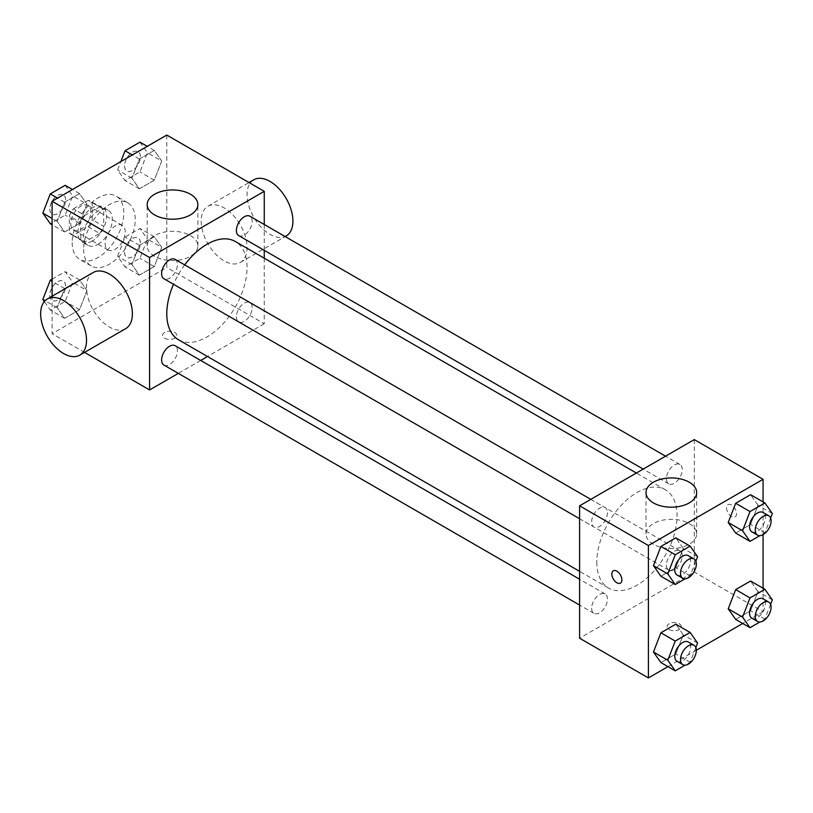 <?xml version="1.0" encoding="UTF-8"?>
<svg xmlns="http://www.w3.org/2000/svg" width="813" height="813" viewBox="0 0 813 813"><rect width="100%" height="100%" fill="white"/><g stroke="black" fill="none" stroke-linecap="round" stroke-linejoin="round"><path stroke-width="0.61" stroke-dasharray="4.07 3.05" d="M105.151 243.473A14.187 8.191 120 0 0 108.088 249.967A14.187 8.191 120 0 0 122.285 241.776A14.187 8.191 120 0 0 122.285 225.394A14.187 8.191 120 0 0 111.351 229.195A14.187 8.191 120 0 0 105.151 243.473M70.751 223.616A14.187 8.191 120 0 0 73.688 230.109A14.187 8.191 120 0 0 87.875 221.919A14.187 8.191 120 0 0 87.875 205.526A14.187 8.191 120 0 0 76.94 209.327A14.187 8.191 120 0 0 70.751 223.616M73.434 208.819L88.139 200.333A19.268 11.128 120 0 1 90.416 201.136A19.268 11.128 120 0 1 92.255 202.701L92.255 219.693A19.268 11.128 120 0 1 88.139 226.817L73.434 235.303A19.268 11.128 120 0 1 71.148 234.5A19.268 11.128 120 0 1 69.318 232.935L69.318 215.943A19.268 11.128 120 0 1 73.434 208.819L84.898 215.445L99.603 206.949L88.139 200.333M88.139 226.817L99.603 233.433L84.898 241.928L73.434 235.303M69.318 232.935L80.782 239.55L80.782 222.569L69.318 215.943M80.782 239.55A19.268 11.128 120 0 0 82.621 241.126A19.268 11.128 120 0 0 84.898 241.928M99.603 233.433A19.268 11.128 120 0 0 103.718 226.309L92.255 219.693M99.603 206.949A19.268 11.128 120 0 1 101.889 207.752A19.268 11.128 120 0 1 103.718 209.327L103.718 226.309M84.898 215.445A19.268 11.128 120 0 0 80.782 222.569M92.255 240.994A20.274 11.707 -60 0 1 82.113 241.989A20.274 11.707 -60 0 1 82.113 218.585A20.274 11.707 -60 0 1 102.387 206.878A20.274 11.707 -60 0 1 105.497 223.128A20.274 11.707 -60 0 1 92.255 240.994M97.987 244.296A20.274 11.707 120 0 0 111.229 226.441A20.274 11.707 120 0 0 108.119 210.191A20.274 11.707 120 0 0 92.499 215.628A20.274 11.707 120 0 0 83.648 236.024A20.274 11.707 120 0 0 87.845 245.302A20.274 11.707 120 0 0 97.987 244.296M103.718 209.327L92.255 202.701M72.184 242.64A36.483 21.067 120 0 0 79.745 259.347A36.483 21.067 120 0 0 116.229 238.28A36.483 21.067 120 0 0 116.229 196.146A36.483 21.067 120 0 0 88.109 205.923A36.483 21.067 120 0 0 72.184 242.64M83.648 249.266A36.483 21.067 120 0 0 91.208 265.973A36.483 21.067 120 0 0 127.692 244.906A36.483 21.067 120 0 0 127.692 202.772A36.483 21.067 120 0 0 99.582 212.549A36.483 21.067 120 0 0 83.648 249.266M161.726 247.355L154.287 266.552L139.389 275.15L131.94 264.55L139.389 245.353L154.287 236.756L161.726 247.355L154.287 266.552L139.389 275.15L131.94 264.55L139.389 245.353L154.287 236.756L161.726 247.355L147.397 239.073L139.948 258.27L125.05 266.877L117.6 256.278L125.05 237.081L139.948 228.483L147.397 239.073M161.726 161.025L154.287 180.212L139.389 188.819L131.94 178.22L139.389 159.023L154.287 150.425L161.726 161.025L154.287 180.212L139.389 188.819L131.94 178.22L139.389 159.023L154.287 150.425L161.726 161.025L147.397 152.742L139.948 171.939L125.05 180.537L117.6 169.947L120.852 161.584M166.787 135.06L166.787 267.477L52.113 333.676L52.113 296.227M86.971 290.515L79.522 309.712L64.623 318.31L57.174 307.721L64.623 288.524L79.522 279.926L86.971 290.515L79.522 309.712L64.623 318.31L57.174 307.721L64.623 288.524L79.522 279.926L86.971 290.515L72.631 282.243L65.182 301.44L50.284 310.038L44.329 301.552M86.971 204.185L79.522 223.382L64.623 231.979L57.174 221.39L64.623 202.193L79.522 193.585L86.971 204.185L79.522 223.382L64.623 231.979L57.174 221.39L64.623 202.193L79.522 193.585L86.971 204.185L72.631 195.913L65.182 215.11L50.284 223.707M84.552 352.405L52.113 333.676M264.255 258.209L264.255 323.747L166.787 267.477M264.255 323.747L207.498 356.511M200.679 360.454L178.301 373.37M164.633 338.228A7.093 4.095 0 0 0 172.366 339.112A7.093 4.095 0 0 0 176.746 335.332A7.093 4.095 0 0 0 169.653 331.237A7.093 4.095 0 0 0 162.559 335.332A7.093 4.095 0 0 0 164.633 338.228A7.093 4.095 0 0 0 172.366 339.112A7.093 4.095 0 0 0 176.746 335.322A7.093 4.095 0 0 0 169.653 331.226A7.093 4.095 0 0 0 162.559 335.322A7.093 4.095 0 0 0 164.633 338.218M178.545 339.793A56.758 32.774 120 0 0 235.303 307.029A56.758 32.774 120 0 0 235.303 241.491M184.693 264.886A56.758 32.774 120 0 0 173.504 284.265M264.255 224.49L264.255 250.333M238.707 235.587A11.189 6.463 120 0 0 249.896 229.124A11.189 6.463 120 0 0 249.896 216.207M236.39 316.796A11.189 6.463 120 0 0 238.707 321.918A11.189 6.463 120 0 0 249.896 315.454A11.189 6.463 120 0 0 249.896 302.538A11.189 6.463 120 0 0 241.278 305.536A11.189 6.463 120 0 0 236.39 316.796M163.941 365.078A11.189 6.463 120 0 0 175.13 358.624A11.189 6.463 120 0 0 175.13 345.698M175.13 259.367A11.189 6.463 -60 0 1 177.447 264.489A11.189 6.463 -60 0 1 172.569 275.749A11.189 6.463 -60 0 1 163.941 278.747M201.187 221.126A32.439 18.729 -120 0 0 215.343 253.768A32.439 18.729 -120 0 0 240.343 262.457A32.439 18.729 -120 0 0 240.343 225.008A32.439 18.729 -120 0 0 207.904 206.278A32.439 18.729 -120 0 0 201.187 221.126M125.669 328.665A32.439 18.729 60 0 1 93.231 309.936A32.439 18.729 60 0 1 93.231 272.487M253.778 179.795A32.439 18.729 -120 0 0 247.061 194.642A32.439 18.729 -120 0 0 261.217 227.284A32.439 18.729 -120 0 0 286.206 235.973M154.602 256.288A25.335 14.634 180 0 1 147.183 245.943A25.335 14.634 180 0 1 172.519 231.309A25.335 14.634 180 0 1 197.864 245.943A25.335 14.634 180 0 1 182.214 259.459A25.335 14.634 180 0 1 154.602 256.288M596.803 562.078A56.758 32.774 120 0 0 608.561 588.063A56.758 32.774 120 0 0 665.319 555.289A56.758 32.774 120 0 0 665.319 489.751A56.758 32.774 120 0 0 621.579 504.964A56.758 32.774 120 0 0 596.803 562.078M607.463 512.759A11.189 6.463 -60 0 1 602.585 524.019A11.189 6.463 -60 0 1 593.957 527.017A11.189 6.463 -60 0 1 593.957 514.09A11.189 6.463 -60 0 1 605.146 507.637A11.189 6.463 -60 0 1 607.463 512.759M666.406 565.055A11.189 6.463 120 0 0 668.723 570.177A11.189 6.463 120 0 0 679.912 563.724A11.189 6.463 120 0 0 679.912 550.797A11.189 6.463 120 0 0 671.294 553.795A11.189 6.463 120 0 0 666.406 565.055M591.64 608.226A11.189 6.463 120 0 0 593.957 613.348A11.189 6.463 120 0 0 605.146 606.884A11.189 6.463 120 0 0 605.146 593.968A11.189 6.463 120 0 0 596.529 596.966A11.189 6.463 120 0 0 591.64 608.226M666.406 478.725A11.189 6.463 120 0 0 668.723 483.847A11.189 6.463 120 0 0 679.912 477.394A11.189 6.463 120 0 0 679.912 464.467A11.189 6.463 120 0 0 671.294 467.465A11.189 6.463 120 0 0 666.406 478.725M694.272 439.599L694.272 572.017L579.598 638.215M763.072 588.236L763.072 611.732L694.272 572.017M763.072 611.732L742.726 623.48M696.335 650.268L667.961 666.65M669.19 629.526A7.093 4.095 0 0 0 676.914 630.41A7.093 4.095 0 0 0 681.294 626.63A7.093 4.095 0 0 0 674.201 622.534A7.093 4.095 0 0 0 667.107 626.63A7.093 4.095 0 0 0 669.19 629.526A7.093 4.095 0 0 0 676.914 630.41A7.093 4.095 0 0 0 681.294 626.63A7.093 4.095 0 0 0 674.201 622.524A7.093 4.095 0 0 0 667.107 626.63A7.093 4.095 0 0 0 669.19 629.526M758.021 505.28L750.572 494.69L758.021 505.28L750.572 524.476L735.674 533.074L750.572 524.476L758.021 505.28L772.35 513.562M683.255 634.78L675.806 624.181L683.255 634.78L675.806 653.977L660.908 662.575L675.806 653.977L683.255 634.78L697.584 643.053M763.072 501.906L763.072 534.669M758.021 591.61L750.572 581.021L758.021 591.61L750.572 610.807L735.674 619.415L750.572 610.807L758.021 591.61L772.35 599.892M683.255 548.45L675.806 537.85L683.255 548.45L675.806 567.647L660.908 576.244L675.806 567.647L683.255 548.45L697.584 556.722M726.517 507.871A7.093 4.095 -120 0 0 729.617 515.015A7.093 4.095 -120 0 0 735.084 516.916A7.093 4.095 -120 0 0 735.084 508.725A7.093 4.095 -120 0 0 727.991 504.629A7.093 4.095 -120 0 0 726.517 507.871A7.093 4.095 -120 0 0 729.617 515.015A7.093 4.095 -120 0 0 735.084 516.916A7.093 4.095 -120 0 0 735.084 508.725A7.093 4.095 -120 0 0 727.991 504.629A7.093 4.095 -120 0 0 726.517 507.881M613.327 570.828L613.327 570.828A7.093 4.095 60 0 1 618.795 572.728A7.093 4.095 60 0 1 621.894 579.872A7.093 4.095 60 0 1 620.421 583.114L620.41 583.124M653.418 544.273A25.335 14.634 180 0 1 646 533.928A25.335 14.634 180 0 1 671.335 519.304A25.335 14.634 180 0 1 696.68 533.928A25.335 14.634 180 0 1 681.03 547.444A25.335 14.634 180 0 1 653.418 544.273M695.847 561.194L690.135 575.919L685.074 578.846M677.097 575.015A11.189 6.463 120 0 0 688.286 568.551A11.189 6.463 120 0 0 688.286 555.635M690.135 575.919L675.806 567.647M770.612 518.033L764.901 532.759L759.84 535.676M751.862 531.844A11.189 6.463 120 0 0 763.051 525.391A11.189 6.463 120 0 0 763.051 512.464M764.901 532.759L750.572 524.476M695.847 647.524L690.135 662.249L685.074 665.176M677.097 661.345A11.189 6.463 120 0 0 688.286 654.882A11.189 6.463 120 0 0 688.286 641.965M690.135 662.249L675.806 653.977M770.612 604.364L764.901 619.089L759.84 622.016M751.862 618.185A11.189 6.463 120 0 0 763.051 611.722A11.189 6.463 120 0 0 763.051 598.795M764.901 619.089L750.572 610.807M65.182 185.313L72.631 195.913M49.827 209.083A11.189 6.463 120 0 0 52.144 214.205A11.189 6.463 120 0 0 63.333 207.742A11.189 6.463 120 0 0 63.333 194.815A11.189 6.463 120 0 0 54.705 197.813A11.189 6.463 120 0 0 49.827 209.083M79.522 223.382L65.182 215.11M64.623 231.979L52.113 224.764M57.174 221.39L52.113 218.463M64.623 202.193L57.571 198.118M79.522 193.585L72.469 189.52M49.776 209.053A11.189 6.463 120 0 0 52.093 214.175A11.189 6.463 120 0 0 63.282 207.711A11.189 6.463 120 0 0 63.282 194.795A11.189 6.463 120 0 0 54.664 197.793A11.189 6.463 120 0 0 49.776 209.053M139.948 142.153L147.397 152.742M124.592 165.913A11.189 6.463 120 0 0 126.909 171.035A11.189 6.463 120 0 0 138.098 164.572A11.189 6.463 120 0 0 138.098 151.655A11.189 6.463 120 0 0 129.47 154.653A11.189 6.463 120 0 0 124.592 165.913M154.287 180.212L139.948 171.939M139.389 188.819L125.05 180.537M131.94 178.22L117.6 169.947M139.389 159.023L132.336 154.958M154.287 150.425L147.234 146.35M124.541 165.882A11.189 6.463 120 0 0 126.858 171.004A11.189 6.463 120 0 0 138.047 164.551A11.189 6.463 120 0 0 138.047 151.625A11.189 6.463 120 0 0 129.43 154.622A11.189 6.463 120 0 0 124.541 165.882M52.113 279.194L65.182 271.644L72.631 282.243M49.827 295.414A11.189 6.463 120 0 0 52.144 300.536A11.189 6.463 120 0 0 63.333 294.072A11.189 6.463 120 0 0 63.333 281.156A11.189 6.463 120 0 0 54.705 284.154A11.189 6.463 120 0 0 49.827 295.414M79.522 309.712L65.182 301.44M64.623 318.31L50.284 310.038M57.174 307.721L45.071 300.729M64.623 288.524L52.113 281.298M79.522 279.926L65.182 271.644M49.776 295.383A11.189 6.463 120 0 0 52.093 300.505A11.189 6.463 120 0 0 63.282 294.042A11.189 6.463 120 0 0 63.282 281.125A11.189 6.463 120 0 0 54.664 284.123A11.189 6.463 120 0 0 49.776 295.383M124.592 252.243A11.189 6.463 120 0 0 126.909 257.365A11.189 6.463 120 0 0 138.098 250.902A11.189 6.463 120 0 0 138.098 237.985A11.189 6.463 120 0 0 129.47 240.983A11.189 6.463 120 0 0 124.592 252.243M154.287 266.552L139.948 258.27M139.389 275.15L125.05 266.877M131.94 264.55L117.6 256.278M139.389 245.353L125.05 237.081M154.287 236.756L139.948 228.483M124.541 252.223A11.189 6.463 120 0 0 126.858 257.345A11.189 6.463 120 0 0 138.047 250.882A11.189 6.463 120 0 0 138.047 237.955A11.189 6.463 120 0 0 129.43 240.953A11.189 6.463 120 0 0 124.541 252.223M73.688 230.109L108.088 249.967M87.875 205.526L122.285 225.394M108.119 210.191L102.387 206.878M87.845 245.302L82.113 241.989M101.889 207.752L90.416 201.136M82.621 241.126L71.148 234.5M127.692 202.772L116.229 196.146M91.208 265.973L79.745 259.347M240.343 262.457L285.18 236.573M207.904 206.278L249.022 182.539M197.864 245.943L197.864 204.571M147.183 245.943L147.183 204.571M665.319 489.751L636.355 473.034M608.561 588.063L579.598 571.346M579.598 518.724L593.957 527.017M590.787 499.345L605.146 507.637M679.912 550.797L249.896 302.538M668.723 570.177L238.707 321.918M605.146 593.968L579.598 579.222M593.957 613.348L579.598 605.055M679.912 464.467L665.552 456.184M668.723 483.847L643.174 469.101M696.68 533.928L696.68 492.566M646 533.928L646 492.566"/><path stroke-width="1.22" d="M52.113 296.227L52.113 201.268L166.787 135.06L264.255 191.34L264.255 224.49M178.301 373.37L149.582 389.945L84.552 352.405M207.498 356.511L200.679 360.454M173.504 284.265A56.758 32.774 120 0 0 166.787 313.818A56.758 32.774 120 0 0 178.545 339.793L579.598 571.346M636.355 473.034L235.303 241.491A56.758 32.774 120 0 0 184.693 264.886M264.255 250.333L264.255 258.209M149.582 389.945L149.582 257.538L264.255 191.34M665.552 456.184L249.896 216.207A11.189 6.463 120 0 0 241.278 219.205A11.189 6.463 120 0 0 236.39 230.465A11.189 6.463 120 0 0 238.707 235.587L643.174 469.101M579.598 579.222L175.13 345.698A11.189 6.463 120 0 0 166.513 348.696A11.189 6.463 120 0 0 161.624 359.956A11.189 6.463 120 0 0 163.941 365.078L579.598 605.055M579.598 518.724L163.941 278.747A11.189 6.463 -60 0 1 163.941 265.831A11.189 6.463 -60 0 1 175.13 259.367L590.787 499.345M149.582 257.538L52.113 201.268M154.602 214.917A25.335 14.634 180 0 1 147.183 204.571A25.335 14.634 180 0 1 172.519 189.947A25.335 14.634 180 0 1 197.864 204.571A25.335 14.634 180 0 1 182.214 218.087A25.335 14.634 180 0 1 154.602 214.917M47.367 298.971L93.231 272.487A32.439 18.729 60 0 1 118.231 281.176A32.439 18.729 60 0 1 132.387 313.818A32.439 18.729 60 0 1 125.669 328.665L79.796 355.139A32.439 18.729 60 0 1 47.367 336.419A32.439 18.729 60 0 1 47.367 298.971A32.439 18.729 60 0 1 72.357 307.66A32.439 18.729 60 0 1 86.513 340.291A32.439 18.729 60 0 1 79.796 355.139M285.18 236.573L286.206 235.973A32.439 18.729 -120 0 0 286.206 198.524A32.439 18.729 -120 0 0 253.778 179.795L249.022 182.539M667.961 666.65L648.398 677.94L579.598 638.215L579.598 505.808L694.272 439.599L763.072 479.324L763.072 501.906M742.726 623.48L696.335 650.268M735.674 533.074L728.224 522.485L735.674 503.288L750.572 494.69L735.674 503.288L728.224 522.485L735.674 533.074L750.003 541.356L742.554 530.757L750.003 511.56L764.901 502.962L772.35 513.562L770.612 518.033M660.908 662.575L653.459 651.975L660.908 632.788L675.806 624.181L660.908 632.788L653.459 651.975L660.908 662.575L675.237 670.847L667.788 660.258L675.237 641.061L690.135 632.463L697.584 643.053L695.847 647.524M763.072 534.669L763.072 588.236M648.398 677.94L648.398 545.523L763.072 479.324M735.674 619.415L728.224 608.815L735.674 589.618L750.572 581.021L735.674 589.618L728.224 608.815L735.674 619.415L750.003 627.687L742.554 617.087L750.003 597.89L764.901 589.293L772.35 599.892L770.612 604.364M660.908 576.244L653.459 565.645L660.908 546.448L675.806 537.85L660.908 546.448L653.459 565.645L660.908 576.244L675.237 584.517L667.788 573.927L675.237 554.73L690.135 546.123L697.584 556.722L695.847 561.194M648.398 545.523L579.598 505.808M653.418 502.912A25.335 14.634 180 0 1 646 492.566A25.335 14.634 180 0 1 671.335 477.932A25.335 14.634 180 0 1 696.68 492.566A25.335 14.634 180 0 1 681.03 506.082A25.335 14.634 180 0 1 653.418 502.912M621.884 579.872A7.093 4.095 60 0 1 620.41 583.124A7.093 4.095 60 0 1 613.317 579.029A7.093 4.095 60 0 1 613.317 570.828A7.093 4.095 60 0 1 618.784 572.728A7.093 4.095 60 0 1 621.884 579.872M620.421 583.114A7.093 4.095 60 0 1 613.327 579.019A7.093 4.095 60 0 1 613.327 570.828M685.074 578.846L675.237 584.517M694.017 558.948L688.286 555.635A11.189 6.463 120 0 0 679.658 558.633A11.189 6.463 120 0 0 674.78 569.893A11.189 6.463 120 0 0 677.097 575.015L682.829 578.328A11.189 6.463 120 0 0 694.017 571.864A11.189 6.463 120 0 0 694.017 558.948A11.189 6.463 120 0 0 685.389 561.946A11.189 6.463 120 0 0 680.511 573.206A11.189 6.463 120 0 0 682.829 578.328M667.788 573.927L653.459 565.645M675.237 554.73L660.908 546.448M690.135 546.123L675.806 537.85M759.84 535.676L750.003 541.356M768.783 515.777L763.051 512.464A11.189 6.463 120 0 0 754.423 515.462A11.189 6.463 120 0 0 749.545 526.722A11.189 6.463 120 0 0 751.862 531.844L757.594 535.157A11.189 6.463 120 0 0 768.783 528.694A11.189 6.463 120 0 0 768.783 515.777A11.189 6.463 120 0 0 760.155 518.775A11.189 6.463 120 0 0 755.277 530.035A11.189 6.463 120 0 0 757.594 535.157M742.554 530.757L728.224 522.485M750.003 511.56L735.674 503.288M764.901 502.962L750.572 494.69M685.074 665.176L675.237 670.847M694.017 645.278L688.286 641.965A11.189 6.463 120 0 0 679.658 644.963A11.189 6.463 120 0 0 674.78 656.223A11.189 6.463 120 0 0 677.097 661.345L682.829 664.658A11.189 6.463 120 0 0 694.017 658.195A11.189 6.463 120 0 0 694.017 645.278A11.189 6.463 120 0 0 685.389 648.276A11.189 6.463 120 0 0 680.511 659.536A11.189 6.463 120 0 0 682.829 664.658M667.788 660.258L653.459 651.975M675.237 641.061L660.908 632.788M690.135 632.463L675.806 624.181M759.84 622.016L750.003 627.687M768.783 602.108L763.051 598.795A11.189 6.463 120 0 0 754.423 601.793A11.189 6.463 120 0 0 749.545 613.063A11.189 6.463 120 0 0 751.862 618.185L757.594 621.488A11.189 6.463 120 0 0 768.783 615.035A11.189 6.463 120 0 0 768.783 602.108A11.189 6.463 120 0 0 760.155 605.106A11.189 6.463 120 0 0 755.277 616.366A11.189 6.463 120 0 0 757.594 621.488M742.554 617.087L728.224 608.815M750.003 597.89L735.674 589.618M764.901 589.293L750.572 581.021M52.113 224.764L50.284 223.707L42.835 213.108L50.284 193.911L65.182 185.313L72.469 189.52M52.113 218.463L42.835 213.108M57.571 198.118L50.284 193.911M120.852 161.584L125.05 150.751L139.948 142.153L147.234 146.35M132.336 154.958L125.05 150.751M44.329 301.552L42.835 299.438L50.284 280.241L52.113 279.194M45.071 300.729L42.835 299.438M52.113 281.298L50.284 280.241"/></g></svg>
